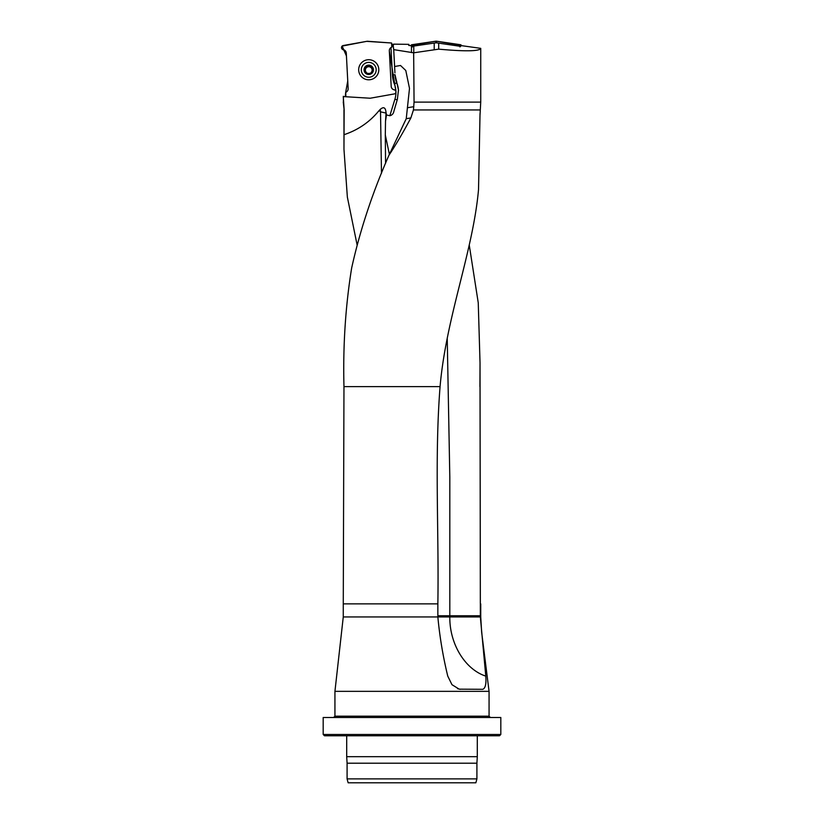 <?xml version="1.0" encoding="UTF-8"?>
<svg xmlns="http://www.w3.org/2000/svg" width="824" height="824" viewBox="0 0 824 824"><rect width="100%" height="100%" fill="white"/><g stroke="black" fill="none" stroke-linecap="round" stroke-linejoin="round"><path stroke-width="1.24" d="M447.236 338.602L449.811 477.086L449.811 616.939C449.492 643.843 464.983 669.335 485.779 676.123L480.351 616.939L480.032 362.838L478.25 302.81L469.278 245.202M357.111 244.924L347.357 197.08L343.969 149.288L344.144 109.942L343.268 96.583L369.976 98.21A2.091 2.081 -3 0 0 370.491 98.18L394.253 93.936A2.091 2.081 -3 0 0 395.932 92.329L395.901 91.34A2.091 2.081 -3 0 0 394.274 89.837A3.79 3.78 177 0 1 391.194 86.314L389.33 50.861A3.79 3.78 177 0 1 390.988 47.535L393.254 45.959L393.481 44.146L408.879 44.352L408.735 45.413L410.96 45.681L412.216 46.875M334.935 691.346L334.935 716.19L489.065 716.19L489.065 691.346L334.935 691.346L343.268 616.939L343.268 603.879L437.853 603.879C439.027 531.47 434.454 458.844 440.067 386.621C446.114 317.034 472.976 251.887 478.528 189.541L480.032 113.475M485.779 676.123C486.407 683.879 485.398 688.267 482.761 689.307L459.205 689.163L451.974 684.692L447.762 676.123C443.013 656.584 439.707 636.859 437.853 616.939L437.853 603.879M480.032 114.907L480.732 102.104L480.732 48.348L461.419 45.639L460.142 46.669M480.032 109.942L413.452 109.942L414.06 102.104L413.658 52.808L438.687 49.152C465.333 51.562 479.352 51.315 480.732 48.4M343.268 603.879L343.969 386.621C342.918 345.699 345.483 306.178 351.652 268.037C359.975 230.411 372.407 192.826 388.938 155.283C396.025 144.571 403.338 132.118 410.867 117.935L413.452 109.942M388.938 155.283L406.242 118.697L409.497 88.395L405.789 70.493L400.516 65.487L394.603 66.507L394.933 72.903L393.718 49.636L413.658 52.808M344.144 109.942L343.268 102.104M343.402 102.104L343.371 96.284M344.288 134.611C358.1 129.965 369.595 122.076 378.762 110.952L380.214 109.407C383.448 106.584 385.354 107.367 385.931 111.776L386.466 114.948L389.845 115.731C392.121 115.164 393.481 113.63 393.923 111.127L397.364 99.364L398.466 89.96L395.026 74.706A26.121 26.059 -3 0 0 396.766 82.781A26.121 26.059 177 0 1 398.497 90.846A26.121 26.059 177 0 1 398.497 90.887L398.445 89.94M393.718 49.636L393.254 45.959M389.845 115.731L394.902 99.251A23.515 23.453 -3 0 0 395.932 92.329L395.901 91.34A23.515 23.453 -3 0 0 394.336 83.904A28.737 28.665 177 0 1 392.43 75.025L390.988 47.535M393.512 44.692L392.811 44.671M480.732 102.104L414.06 102.104M475.86 782.8L348.14 782.8L347.089 778.886L476.911 778.886L475.86 782.8M476.911 778.886L476.911 763.209L347.089 763.209L347.089 778.886M476.911 763.209L477.302 756.679L346.698 756.679L347.089 763.209M477.302 735.781L477.302 756.679M499.509 735.781L324.491 735.781L323.183 734.472L500.817 734.472L499.509 735.781M500.817 734.472L500.817 717.488L323.183 717.488L323.183 734.472M334.935 716.19L333.627 717.488M391.194 86.314L389.402 52.169M386.466 114.948L385.508 121.262L385.302 134.971L389.402 154.366M386.044 113.104L385.508 121.262M385.931 111.776A10.444 7.941 -90 0 0 385.756 113.022L380.523 111.827L380.214 109.407M380.173 111.096L378.762 110.952M381.481 173.328L380.523 111.827M385.302 134.971L385.57 163.317M372.417 67.424L372.469 68.619L372.417 67.424L368.513 65.446A4.378 4.367 177 0 1 372.644 71.791A4.378 4.367 177 0 1 365.073 72.182A4.378 4.367 177 0 1 368.513 65.446L364.661 68.742M376.177 69.432A7.447 7.426 -3 0 0 368.359 62.408A7.447 7.426 -3 0 0 361.314 70.215A7.447 7.426 -3 0 0 369.131 77.24A7.447 7.426 -3 0 0 376.177 69.432L376.187 69.566M372.469 68.619L372.644 71.791L369.976 73.624M372.839 71.163L372.644 71.791M371.212 72.399A3.368 3.358 177 0 0 372.129 69.916L372.541 70.885L372.129 69.916A3.368 3.358 -3 0 0 370.295 67.094L369.574 65.91M369.966 73.727L368.977 74.17L365.073 72.182L364.847 67.825L365.887 67.238M365.073 72.182L364.816 71.585M364.919 69.01L364.847 67.825M367.514 66.013L366.927 67.269A3.368 3.358 177 0 1 370.295 67.094L371.367 66.929M370.038 73.202A3.368 3.358 177 0 1 367.813 73.326M366.556 72.646A3.368 3.358 177 0 1 366.927 67.269L365.897 67.506M369.574 66.332L367.556 66.435M365.382 70.019L365.042 71.307M372.695 68.32L371.377 67.197M411.815 44.733L413.236 46.144L435.896 42.827L435.896 41.2L411.052 45.495A0.927 0.917 -135 0 1 411.815 44.733L435.896 41.2A2.101 2.091 -90 0 1 436.493 41.2L460.575 44.733A0.927 0.917 -45 0 1 461.337 45.495L436.463 41.2M436.493 41.2L436.493 42.827L459.153 46.144L460.575 44.733M459.926 46.906A0.927 0.917 -45 0 0 459.153 46.144M436.493 42.827A2.101 2.091 -90 0 0 435.896 42.827M413.236 46.144A0.927 0.917 -135 0 0 412.464 46.906L411.052 45.495M358.697 70.277A10.053 10.032 177 0 1 373.313 60.811A10.053 10.032 177 0 1 374.22 78.167A10.053 10.032 177 0 1 358.697 70.277M345.678 92.35A3.79 3.78 -3 0 0 348.15 88.611L346.296 53.158A3.79 3.78 -3 0 0 343.206 49.636A2.091 2.081 177 0 1 343.227 45.536L366.989 41.293A2.091 2.081 177 0 1 367.514 41.262L391.585 43.002L391.802 47.153A3.79 3.78 -3 0 0 390.988 47.576L391.802 47.153L391.585 43.002L366.649 41.355L342.145 46.082L346.441 56.022L347.749 80.937L345.678 92.35L345.895 96.47L345.678 92.35L345.318 96.429M389.33 50.903L391.194 86.355A3.79 3.78 -3 0 0 394.274 89.868A2.091 2.081 177 0 1 395.973 91.783L389.33 50.841M345.163 50.655A4.748 4.738 -3 0 0 343.454 49.976A1.133 1.133 177 0 1 343.402 49.965L342.29 49.224M392.924 46.432L391.585 43.002M480.032 362.838L479.928 386.621M480.032 386.621L480.351 603.879M489.065 691.346L481.649 632.266L480.732 616.939L343.268 616.939M440.067 386.621L343.969 386.621M413.772 46.803L413.772 52.788M434.217 49.347L434.217 43.754M438.687 43.734L438.687 49.152M411.475 52.602L411.475 46.175M392.43 75.025L395.026 74.706M394.336 83.904L396.766 82.781L396.694 81.473M394.902 99.251L397.23 99.838M406.242 118.697L410.867 117.935M407.849 107.666L413.844 106.677M480.351 615.765L437.853 615.765M457.577 688.71L460.379 689.297M373.437 69.566A4.707 4.686 -3 0 0 366.186 65.879A4.707 4.686 -3 0 0 366.608 73.985A4.707 4.686 -3 0 0 373.437 69.566M461.337 45.495L460.266 46.566M343.969 149.288L343.969 109.942M480.732 616.939L480.732 603.879M346.698 735.781L346.698 756.679M489.065 716.19L490.373 717.488"/></g></svg>
